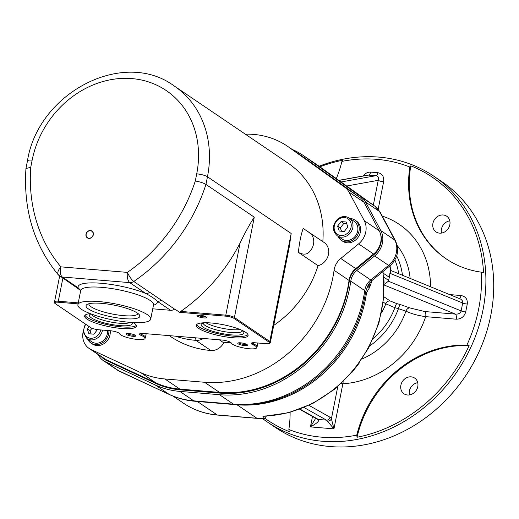<?xml version="1.0" encoding="UTF-8"?>
<svg xmlns="http://www.w3.org/2000/svg" width="519" height="519" viewBox="0 0 519 519"><rect width="100%" height="100%" fill="white"/><g stroke="black" fill="none" stroke-linecap="round" stroke-linejoin="round"><path stroke-width="0.78" d="M349.968 218.499A12.203 10.581 124.1 0 1 350.455 218.525A12.203 10.581 124.1 0 1 354.99 220.108A12.203 10.581 124.1 0 1 356.903 236.145A12.203 10.581 124.1 0 1 341.301 240.31A12.203 10.581 124.1 0 1 337.947 236.249M354.99 220.108L356.352 221.029A12.203 10.581 124.1 0 1 358.266 237.066A12.203 10.581 124.1 0 1 342.657 241.231L341.301 240.31M108.886 330.609A12.203 10.581 124.1 0 1 103.002 342.475A12.203 10.581 124.1 0 1 90.948 343.046A12.203 10.581 124.1 0 1 87.594 338.978M152.742 308.811L170.563 310.291A6.598 5.722 -55.9 0 0 174.592 309.155A164.919 142.972 -55.9 0 0 174.767 309.039L179.613 312.321L225.7 316.155A6.403 1.401 11.2 0 1 234.05 318.419L269.439 342.397A6.403 1.401 11.2 0 1 269.964 343.286A6.403 1.401 11.2 0 1 266.377 343.714L255.082 342.774A6.792 1.486 -168.8 0 0 251.274 343.228A6.792 1.486 -168.8 0 0 253.116 344.83A13.001 2.842 11.2 0 1 256.633 347.905A13.001 2.842 11.2 0 1 243.729 347.977A13.001 2.842 11.2 0 1 231.273 343.014A6.792 1.486 -168.8 0 0 221.834 340.01L143.413 333.483A6.792 1.486 -168.8 0 0 139.605 333.938A6.792 1.486 -168.8 0 0 141.447 335.54A13.001 2.842 11.2 0 1 144.963 338.609A13.001 2.842 11.2 0 1 132.06 338.686A13.001 2.842 11.2 0 1 119.604 333.723A6.792 1.486 -168.8 0 0 110.164 330.72A12.203 10.581 124.1 0 1 104.715 343.15A12.203 10.581 124.1 0 1 92.311 343.967L90.948 343.046M240.115 329.507A19.884 4.347 11.2 0 1 222.612 328.326A19.884 4.347 11.2 0 1 205.972 322.747M292.139 149.401A92.356 80.062 124.1 0 1 303.485 155.635A92.356 80.062 124.1 0 1 304.971 156.673L360.984 196.792A19.793 17.159 124.1 0 1 365.558 202.047L380.816 230.598A19.793 17.159 124.1 0 1 374.634 255.938L356.793 270.516A14.843 12.865 -55.9 0 0 350.786 281.136A120.389 104.364 124.1 0 1 219.485 394.7L179.808 391.397A92.356 80.062 124.1 0 1 155.207 384.936L105.448 361.801A19.793 17.159 124.1 0 1 103.372 360.621A19.793 17.159 124.1 0 1 98.188 354.581M104.209 359.2A18.139 15.726 -55.9 0 0 104.293 359.258A18.139 15.726 -55.9 0 0 106.2 360.335L155.96 383.476A90.708 78.635 -55.9 0 0 180.125 389.821L219.797 393.117A118.741 102.937 -55.9 0 0 349.293 281.11A16.491 14.298 124.1 0 1 355.976 269.316L373.816 254.738A18.139 15.726 -55.9 0 0 380.291 233.297M469.118 345.654A146.78 127.239 124.1 0 1 357.053 437.251L356.761 435.143A107.199 92.927 124.1 0 1 466.886 345.129L469.118 345.654A107.199 92.927 -55.9 0 0 357.053 437.251M400.876 385.221A9.485 8.22 -55.9 0 0 404.009 393.778A9.485 8.22 -55.9 0 0 416.134 390.535A9.485 8.22 -55.9 0 0 414.649 378.072A9.485 8.22 -55.9 0 0 400.876 385.221M417.73 382.678A9.485 8.22 -55.9 0 0 409.387 390.989A9.485 8.22 -55.9 0 0 409.426 394.933M290.115 412.352A107.199 92.927 124.1 0 1 288.849 429.492L289.265 431.607A146.78 127.239 124.1 0 1 265.222 418.515M319.892 166.82A146.78 127.239 124.1 0 1 343.001 160.202L341.93 161.39A107.199 92.927 124.1 0 1 336.318 178.581M262.731 418.684A148.428 128.673 -55.9 0 0 267.447 422.064A148.428 128.673 -55.9 0 0 322.571 441.267A148.428 128.673 -55.9 0 0 473.231 341.872A148.428 128.673 -55.9 0 0 433.962 176.311A148.428 128.673 -55.9 0 0 319.088 166.242M288.849 429.492A145.132 125.812 -55.9 0 0 321.838 437.193A145.132 125.812 -55.9 0 0 356.761 435.143M409.841 167.04L410.789 165.846A146.78 127.239 124.1 0 1 483.539 272.819L481.334 272.164A107.199 92.927 124.1 0 1 446.087 258.793A107.199 92.927 124.1 0 1 409.841 167.04A145.132 125.812 -55.9 0 0 341.93 161.39M466.886 345.129A145.132 125.812 -55.9 0 0 481.334 272.164M449.785 220.815A9.485 8.22 -55.9 0 0 441.481 233.07M439.58 233.141A9.485 8.22 124.1 0 1 436.057 231.915A9.485 8.22 124.1 0 1 434.572 219.453A9.485 8.22 124.1 0 1 446.697 216.209A9.485 8.22 124.1 0 1 449.207 226.79A9.485 8.22 124.1 0 1 439.58 233.141M410.789 165.846A107.199 92.927 -55.9 0 0 446.431 259.026M267.447 422.064L275.278 427.371A148.428 128.673 -55.9 0 0 330.402 446.574A148.428 128.673 -55.9 0 0 481.055 347.172A148.428 128.673 -55.9 0 0 441.792 181.611L433.962 176.311M266.351 416.121L264.288 418.586L263.01 417.724L263.782 416.199L263.25 416.037L263.01 417.724M304.089 407.538L326.47 420.137A6.598 2.958 -85.2 0 1 327.431 421.188A3.296 2.459 -29.2 0 0 331.407 418.762A9.893 4.431 94.8 0 0 329.974 417.185L308.98 405.365M327.431 421.188L333.944 428.863L331.407 418.762L337.778 386.59M315.695 418.288L310.433 426.903C316.817 423.446 319.509 420.993 318.51 419.54A6.598 2.958 94.8 0 0 318.387 419.462L300.04 409.134M257.242 418.379L264.288 418.586A118.741 102.937 124.1 0 1 256.886 418.249L217.214 414.947A90.708 78.635 124.1 0 1 183.531 403.218C193.691 410.042 205.031 414 217.565 415.077A3.296 1.479 -85.2 0 1 217.214 414.947L197.337 401.485L237.014 404.781L256.886 418.249A3.296 1.479 -85.2 0 0 257.242 418.379L217.565 415.077M341.223 383.509A3.296 0.72 -168.8 0 0 342.871 383.755L343.169 381.673M384.086 282.842L383.911 279.605M383.294 273.241L389.321 277.321L388.407 281.214L384.138 284.386M389.321 277.321L389.918 273.299L390.651 271.716L390.301 270.282M389.801 265.955A90.708 78.635 124.1 0 1 389.788 266.039L390.651 271.709M338.764 180.34L367.88 175.098L376.113 175.662C378.247 176.11 378.954 177.667 378.234 180.327L373.33 205.096M378.176 209.235L383.612 181.786A4.126 0.902 11.2 0 1 378.234 180.327L346.673 186.003M424.756 311.549L409.802 307.903L400.499 304.601A4.126 1.194 -74.9 0 0 398.456 308.669L405.949 311.173C411.379 313.742 417.957 315.571 425.677 316.648L456.266 319.198A4.126 1.849 94.8 0 0 455.345 314.099L424.756 311.549A4.126 1.849 -85.2 0 1 425.677 316.648A89.164 77.299 -55.9 0 1 342.871 383.755L333.944 428.863L310.433 426.903L312.496 416.485M381.478 313.002A61.021 52.899 -55.9 0 0 385.799 303.816L394.894 307.689L398.456 308.669A68.56 59.432 -55.9 0 1 369.716 345.939M369.606 287.494L372.104 280.416L368.321 284.659L365.623 291.684A9.893 2.433 -172.1 0 0 366.511 292.781L369.606 287.494A9.893 7.571 30.4 0 1 369.664 282.829M389.788 266.039A2.472 0.668 4.8 0 1 390.009 266.351A2.472 0.668 4.8 0 1 390.003 266.39M390.522 270.373L460.69 299.106L462.208 300.527L462.799 302.311L461.177 310.933C460.398 313.275 458.452 314.332 455.345 314.099L384.151 285.022M459.237 298.438A4.126 1.849 94.8 0 0 460.956 295.519L449.824 294.591M409.802 307.903A4.126 3.108 -63.9 0 0 405.949 311.173A73.03 63.312 -55.9 0 1 362.087 358.96M400.499 304.601L396.931 303.641A4.126 1.187 -74.9 0 0 394.894 307.689A65.848 57.084 -55.9 0 1 373.187 338.654M101.341 356.715A18.139 15.726 -55.9 0 0 103.956 359.025A18.139 15.726 -55.9 0 0 105.857 360.102L155.622 383.243A90.708 78.635 -55.9 0 0 179.782 389.587L219.453 392.889A118.741 102.937 -55.9 0 0 347.801 287.786A118.741 102.937 -55.9 0 0 349.047 280.409A16.491 14.298 124.1 0 1 349.17 279.657A16.491 14.298 124.1 0 1 355.729 268.615L373.57 254.031A18.139 15.726 -55.9 0 0 380.687 242.386A18.139 15.726 -55.9 0 0 379.233 230.799L363.975 202.254A18.139 15.726 -55.9 0 0 359.784 197.441L303.771 157.315A90.708 78.635 -55.9 0 0 302.311 156.297L287.338 146.15A90.708 78.635 -55.9 0 0 245.344 134.181M349.17 279.657A16.491 14.298 124.1 0 1 355.638 269.089L373.472 254.505A18.139 15.726 -55.9 0 0 380.687 242.386M83.085 332.05A18.139 15.726 -55.9 0 0 89.073 348.405L104.047 358.551A18.139 15.726 -55.9 0 0 105.954 359.628L155.713 382.769A90.708 78.635 -55.9 0 0 179.879 389.114L219.55 392.416A118.741 102.937 -55.9 0 0 347.801 287.786M97.423 329.61L93.958 334.197L88.872 333.775L87.263 328.825L89.047 326.509M107.504 330.493A10.717 9.29 124.1 0 1 95.762 343.202A10.717 9.29 124.1 0 1 91.785 341.813L86.881 338.492A10.717 9.29 -55.9 0 0 90.864 339.88A10.717 9.29 -55.9 0 0 102.444 330.415A10.717 9.29 -55.9 0 0 102.509 330.078M92.097 328.28L89.982 330.674L91.182 333.97M89.982 330.674L87.263 328.825M341.093 221.574L346.179 221.996L347.788 226.946L344.305 231.468L339.218 231.046L337.61 226.096L341.093 221.574L343.812 223.417L340.328 227.938L341.534 231.234M349.255 218.012L354.159 221.334A10.717 9.29 124.1 0 1 356.994 233.291A10.717 9.29 124.1 0 1 346.115 240.472A10.717 9.29 124.1 0 1 342.131 239.084L337.233 235.762A10.717 9.29 -55.9 0 0 341.21 237.151A10.717 9.29 -55.9 0 0 352.797 227.685A10.717 9.29 -55.9 0 0 349.255 218.012C345.382 215.748 341.489 216.131 337.577 219.148C332.134 225.155 332.017 230.689 337.233 235.762M340.328 227.938L337.61 226.096M346.757 223.767L343.812 223.417M89.073 348.405A18.139 15.726 -55.9 0 0 90.981 349.488L140.74 372.629A90.708 78.635 -55.9 0 0 164.906 378.967L204.577 382.269A118.741 102.937 -55.9 0 0 334.074 270.263A16.491 14.298 124.1 0 1 340.756 258.468L358.597 243.885A18.139 15.726 -55.9 0 0 364.26 220.653L349.002 192.108A18.139 15.726 -55.9 0 0 344.811 187.294L288.798 147.169A90.708 78.635 -55.9 0 0 287.338 146.15M322.812 241.601A100.602 87.211 -55.9 0 0 287.922 163.031L174.267 86.018A100.602 87.211 -55.9 0 1 207.464 176.765L291.178 233.485L289.466 245.889L270.393 342.261A6.598 1.44 -168.8 0 0 269.796 341.463A2.64 2.29 124.1 0 1 269.439 342.397M273.727 325.413A100.602 87.211 -55.9 0 0 318.056 265.696A13.196 11.437 -55.9 0 0 328.28 255.218A13.196 11.437 -55.9 0 0 324.116 242.483L303.148 228.418C300.825 235.367 299.249 243.359 298.406 252.383C301.649 254.219 304.666 254.595 307.456 253.512L307.456 253.512A13.196 11.437 124.1 0 0 311.264 234.277L307.702 231.364M169.272 335.637L170.44 336.429A108.847 94.361 -55.9 0 0 210.863 350.507A13.196 11.437 -55.9 0 0 223.728 342.793A100.602 87.211 -55.9 0 0 230.358 342.209M87.523 237.987A4.113 3.568 124.1 0 1 86.569 236.774A4.113 3.568 124.1 0 1 86.498 236.606M90.468 230.747A4.113 3.568 124.1 0 1 90.656 230.747A4.113 3.568 124.1 0 1 90.767 230.754A4.113 3.568 124.1 0 1 92.129 231.182M90.403 230.741A3.899 3.38 124.1 0 1 92.427 236.417A3.899 3.38 124.1 0 1 86.42 236.45A3.899 3.38 124.1 0 1 86.861 232.577A3.899 3.38 124.1 0 1 90.293 230.728A3.899 3.38 124.1 0 1 90.403 230.741M246.609 344.331A4.055 0.889 11.2 0 1 243.08 344.311A4.055 0.889 11.2 0 1 239.175 343.059A4.055 0.889 11.2 0 1 238.889 342.806M238.215 343.844A4.95 1.083 -168.8 0 0 244.092 345.537A4.95 1.083 -168.8 0 0 247.401 344.914A4.95 1.083 -168.8 0 0 242.834 343.15A4.95 1.083 -168.8 0 0 237.936 343.04A4.95 1.083 -168.8 0 0 238.215 343.844M110.164 330.72L98.87 329.779A6.403 1.401 11.2 0 1 90.52 327.515L55.131 303.531A6.403 1.401 11.2 0 1 54.553 302.895A6.403 1.401 11.2 0 1 58.193 302.22L78.064 303.868M197.376 316.175A4.95 1.083 -168.8 0 0 203.26 317.868A4.95 1.083 -168.8 0 0 206.562 317.245A4.95 1.083 -168.8 0 0 201.995 315.481A4.95 1.083 -168.8 0 0 197.103 315.37A4.95 1.083 -168.8 0 0 197.376 316.175M126.545 334.554A4.95 1.083 -168.8 0 0 132.423 336.247A4.95 1.083 -168.8 0 0 135.731 335.618A4.95 1.083 -168.8 0 0 131.164 333.86A4.95 1.083 -168.8 0 0 126.266 333.749A4.95 1.083 -168.8 0 0 126.545 334.554M133.286 322.559A26.385 5.767 11.2 0 1 134.045 323.045A26.385 5.767 11.2 0 1 136.419 326.211A26.385 5.767 11.2 0 1 109.412 326.743A26.385 5.767 11.2 0 1 84.649 315.961A26.385 5.767 11.2 0 1 90.248 313.619M245.714 332.335A26.385 5.767 11.2 0 1 248.088 335.501A26.385 5.767 11.2 0 1 221.081 336.033A26.385 5.767 11.2 0 1 196.318 325.251A26.385 5.767 11.2 0 1 217.176 323.674A26.385 5.767 11.2 0 1 245.714 332.335M205.771 316.668A4.055 0.889 11.2 0 1 202.241 316.642A4.055 0.889 11.2 0 1 198.342 315.39A4.055 0.889 11.2 0 1 198.057 315.137M134.94 335.04A4.055 0.889 11.2 0 1 131.411 335.021A4.055 0.889 11.2 0 1 127.505 333.762A4.055 0.889 11.2 0 1 127.22 333.516M204.713 322.753A21.804 4.762 -168.8 0 0 201.878 323.622A21.804 4.762 -168.8 0 0 221.587 333.47A21.804 4.762 -168.8 0 0 243.567 331.881A21.804 4.762 -168.8 0 0 241.938 330.415A21.804 4.762 -168.8 0 0 241.277 329.993M242.399 330.746A19.884 4.347 11.2 0 1 242.386 330.83A19.884 4.347 11.2 0 1 222.035 331.226A19.884 4.347 11.2 0 1 203.37 323.103A19.884 4.347 11.2 0 1 203.39 323.019M196.727 324.511A26.385 5.767 -168.8 0 0 221.392 334.457A26.385 5.767 -168.8 0 0 247.991 334.664M91.072 313.93A21.804 4.762 -168.8 0 0 90.209 314.332A21.804 4.762 -168.8 0 0 109.918 324.18A21.804 4.762 -168.8 0 0 131.897 322.591A21.804 4.762 -168.8 0 0 131.813 322.474M130.094 322.351A19.884 4.347 11.2 0 1 109.061 321.67A19.884 4.347 11.2 0 1 91.694 314.164M85.058 315.221A26.385 5.767 -168.8 0 0 109.723 325.166A26.385 5.767 -168.8 0 0 136.322 325.374M137.911 313.437A24.977 5.456 11.2 0 1 137.898 313.528A24.977 5.456 11.2 0 1 118.157 315.027A24.977 5.456 11.2 0 1 91.143 306.826A24.977 5.456 11.2 0 1 88.892 303.829A24.977 5.456 11.2 0 1 88.918 303.738M88.509 308.98A27.416 5.994 -168.8 0 0 121.102 318.368A27.416 5.994 -168.8 0 0 139.403 314.89A27.416 5.994 -168.8 0 0 114.096 305.14A27.416 5.994 -168.8 0 0 86.984 304.51A27.416 5.994 -168.8 0 0 88.509 308.98M81.236 309.188A37.109 8.109 -168.8 0 0 121.362 321.371A37.109 8.109 -168.8 0 0 150.698 319.146A37.109 8.109 -168.8 0 0 115.867 303.985A37.109 8.109 -168.8 0 0 77.895 304.731A37.109 8.109 -168.8 0 0 81.236 309.188M93.329 234.776A4.113 3.568 124.1 0 1 87.354 237.877A4.113 3.568 124.1 0 1 86.705 232.473A4.113 3.568 124.1 0 1 91.967 231.065A4.113 3.568 124.1 0 1 93.329 234.776M174.592 309.155L161.312 300.157A6.598 5.722 124.1 0 1 157.276 301.292L170.563 310.291M179.613 312.321L180.774 311.406A164.919 142.972 124.1 0 0 240.089 243.009C244.877 232.94 249.607 224.325 254.271 217.163L205.946 184.427L207.464 176.765A8.246 1.804 11.2 0 0 196.714 173.846L195.3 180.988C199.899 181.812 203.454 182.96 205.946 184.427A164.919 142.972 -55.9 0 1 133.759 281.486C131.424 279.546 129.289 276.517 127.356 272.384C126.896 277.191 127.687 280.604 129.724 282.621L145.735 293.469C151.301 296.388 155.149 298.996 157.276 301.292A40.404 8.829 -168.8 0 1 153.455 305.204M161.312 300.157L133.759 281.486A6.598 5.722 124.1 0 1 129.724 282.621L62.183 277.003C60.223 274.992 59.782 271.606 60.872 266.85C57.732 270.561 57.012 273.357 58.725 275.245M203.37 338.472A13.196 11.437 124.1 0 1 195.89 340.367A108.847 94.361 124.1 0 1 175.377 336.143M219.303 339.796L223.728 342.793M318.056 265.696L298.406 252.383M75.729 286.988A6.598 5.722 -55.9 0 0 75.735 286.994A6.598 5.722 -55.9 0 0 78.187 287.85L62.183 277.003A6.598 5.722 124.1 0 1 59.73 276.153A6.598 5.722 124.1 0 1 59.73 276.147A6.598 5.722 124.1 0 1 59.49 275.978M195.3 180.988A156.673 135.822 124.1 0 1 127.356 272.384L60.872 266.85A156.673 135.822 124.1 0 1 30.738 167.3L25.95 168.519C23.258 209.903 34.046 245.357 58.316 274.882L75.735 286.994M80.724 290.393L78.187 287.85A40.404 8.829 -168.8 0 1 101.056 283.27A40.404 8.829 -168.8 0 1 145.735 293.469A6.598 5.722 -55.9 0 0 149.764 292.333M356.793 270.516L370.748 279.975A14.843 12.865 -55.9 0 0 364.734 290.588A120.389 104.364 124.1 0 1 233.433 404.152L193.762 400.85A92.356 80.062 124.1 0 1 169.162 394.395L119.402 371.254A19.793 17.159 124.1 0 1 117.32 370.073L169.499 394.583A9.893 4.885 -65.1 0 1 169.162 394.395L155.207 384.936M380.816 230.598L394.764 240.05A19.793 17.159 124.1 0 1 388.588 265.391L370.748 279.975A9.893 1.609 50.7 0 0 372.104 280.416L389.938 265.838A9.893 1.609 50.7 0 1 388.588 265.391L374.634 255.938M350.786 281.136L364.734 290.588A9.893 2.433 7.9 0 1 365.623 291.684A119.565 103.651 124.1 0 1 279.216 398.637C264.366 403.776 249.457 405.741 234.491 404.541A9.893 4.431 94.8 0 1 233.433 404.152L219.485 394.7M179.808 391.397L193.762 400.85A9.893 4.431 94.8 0 0 194.82 401.239L234.491 404.541M105.448 361.801L119.402 371.254A9.893 4.885 114.9 0 0 119.74 371.442M299.677 409.27L317.07 419.06A4.126 3.614 -60.6 0 0 318.387 419.462L326.47 420.137A3.296 2.887 -60.6 0 0 329.974 417.185M383.612 181.786C384.183 176.622 382.289 173.599 377.936 172.717L370.592 172.107C367.744 171.99 365.318 173.262 363.306 175.922M430.562 286.722A89.164 77.299 -55.9 0 0 382.282 216.112M456.266 319.198C461.132 319.114 464.271 316.7 465.699 311.958L467.262 304.063C467.729 299.242 465.627 296.388 460.956 295.519M388.699 280.481L383.93 277.25L383.788 277.989M317.031 419.041A4.126 3.575 -55.9 0 0 318.51 419.54M382.795 271.677A118.741 102.937 124.1 0 1 263.25 416.037L262.964 416.452L288.519 412.774L312.555 403.613L334.664 389.192L353.705 370.281L368.717 347.84L378.922 323.032L383.794 297.134L383.061 271.463M396.931 303.641L390.035 300.923L383.826 296.712M341.048 181.974L376.113 175.662A4.126 1.849 94.8 0 0 377.936 172.717M304.971 156.673L318.926 166.125L374.932 206.251A19.793 17.159 124.1 0 1 379.506 211.499L394.764 240.05A9.893 4.489 151.9 0 1 395.497 240.842C399.552 250.307 397.697 258.637 389.938 265.838M303.485 155.635L317.433 165.087A92.356 80.062 124.1 0 1 318.926 166.125A9.893 4.931 125.6 0 1 318.977 166.164A9.893 4.931 125.6 0 1 319.029 166.197M383.288 302.116L385.799 303.816A4.126 3.575 -55.9 0 1 390.035 300.923M197.278 401.447A9.893 4.431 -85.2 0 1 197.337 401.485A90.708 78.635 -55.9 0 1 195.099 401.265M236.898 404.71A9.893 4.431 -85.2 0 1 237.014 404.781A118.741 102.937 -55.9 0 0 366.511 292.781M338.894 180.43L368.769 175.052A4.126 1.849 -85.2 0 0 370.592 172.107M388.407 281.214L461.177 310.933A4.126 0.902 -168.8 0 0 465.699 311.958M467.262 304.063A4.126 0.902 11.2 0 1 462.74 303.038L389.918 273.299M410.133 278.379A73.03 63.312 -55.9 0 0 397.236 245.597M402.472 275.252A68.56 59.432 -55.9 0 0 396.691 255.932M398.702 273.714A65.848 57.084 -55.9 0 0 394.901 259.987M360.984 196.792L374.932 206.251A9.893 4.931 125.6 0 1 374.984 206.283L317.433 165.087M365.558 202.047L379.506 211.499A9.893 4.489 151.9 0 1 380.239 212.29L374.984 206.283M369.093 288.253A9.893 7.694 32.7 0 1 369.398 283.16M355.638 269.089L355.976 269.316M373.472 254.505L373.816 254.738M105.857 360.102L106.2 360.335M155.622 383.243L155.96 383.476M179.782 389.587L180.125 389.821M219.453 392.889L219.797 393.117M100.731 329.935A9.4 8.148 124.1 0 1 100.725 329.948A9.4 8.148 124.1 0 1 88.561 337.798A9.4 8.148 124.1 0 1 85.843 324.343M351.071 227.218A9.4 8.148 124.1 0 1 336.967 233.965A9.4 8.148 124.1 0 1 340.055 218.376A9.4 8.148 124.1 0 1 351.071 227.218M90.981 349.488L105.954 359.628M140.74 372.629L155.713 382.769M164.906 378.967L179.879 389.114M204.577 382.269L219.55 392.416M334.074 270.263L349.047 280.409M340.756 258.468L355.729 268.615M358.597 243.885L373.57 254.031M364.26 220.653L379.233 230.799M349.002 192.108L363.975 202.254M344.811 187.294L359.784 197.441M288.798 147.169L303.771 157.315M291.178 233.485L269.796 341.463L234.406 317.485A6.598 1.44 -168.8 0 0 225.804 315.156A2.64 1.181 94.8 0 0 225.7 316.155M240.089 243.009L225.804 315.156L180.774 311.406M254.271 217.163L234.406 317.485A2.64 2.29 124.1 0 1 234.05 318.419M256.633 347.905L257.113 346.75A13.196 2.88 -168.8 0 0 253.434 343.883A2.64 1.765 112.8 0 1 253.116 344.83M253.668 342.709L253.434 343.883A6.598 1.44 11.2 0 1 251.799 342.91M210.863 350.507L195.89 340.367A16.491 7.389 94.8 0 0 195.682 337.83M80.821 290.16L80.705 290.523A37.109 8.109 11.2 0 1 101.795 287.351A37.109 8.109 11.2 0 1 153.507 304.938L153.54 304.556M141.447 335.54A2.64 1.765 -67.2 0 0 141.765 334.586A6.598 1.44 11.2 0 1 140.13 333.62M144.963 338.609L145.443 337.46A13.196 2.88 -168.8 0 0 141.765 334.586L141.998 333.419M58.193 302.22A2.64 1.181 -85.2 0 1 58.303 301.215A6.598 1.44 -168.8 0 0 54.553 301.779L59.64 276.089M78.259 302.875L58.303 301.215L62.844 278.262M25.956 168.461L27.462 160.858A8.246 1.804 11.2 0 1 32.152 160.157A92.356 80.062 124.1 0 1 131.936 78.596A92.356 80.062 124.1 0 1 196.714 173.846M30.738 167.3L32.152 160.157M103.372 360.621L117.32 370.073M351.999 372.318L359.401 362.859M390.061 265.741L390.606 270.509L390.269 270.269M173.08 396.133L183.531 403.218M395.497 240.842L380.239 212.29M194.82 401.239C185.899 400.493 177.459 398.274 169.499 394.583M103.956 359.025L104.293 359.258M85.298 323.973L83.072 331.907L86.881 338.492M86.42 236.45L86.569 236.774M90.293 230.728L90.656 230.747M269.964 343.286L270.393 342.261M80.698 290.556L75.878 287.085M54.553 302.895L54.553 301.779M257.113 346.75L257.852 343.007M145.443 337.46L146.183 333.717M27.462 160.858C38.159 92.68 123.431 48.209 174.267 86.018M80.705 290.523L77.895 304.731M153.507 304.938L150.698 319.146"/></g></svg>
